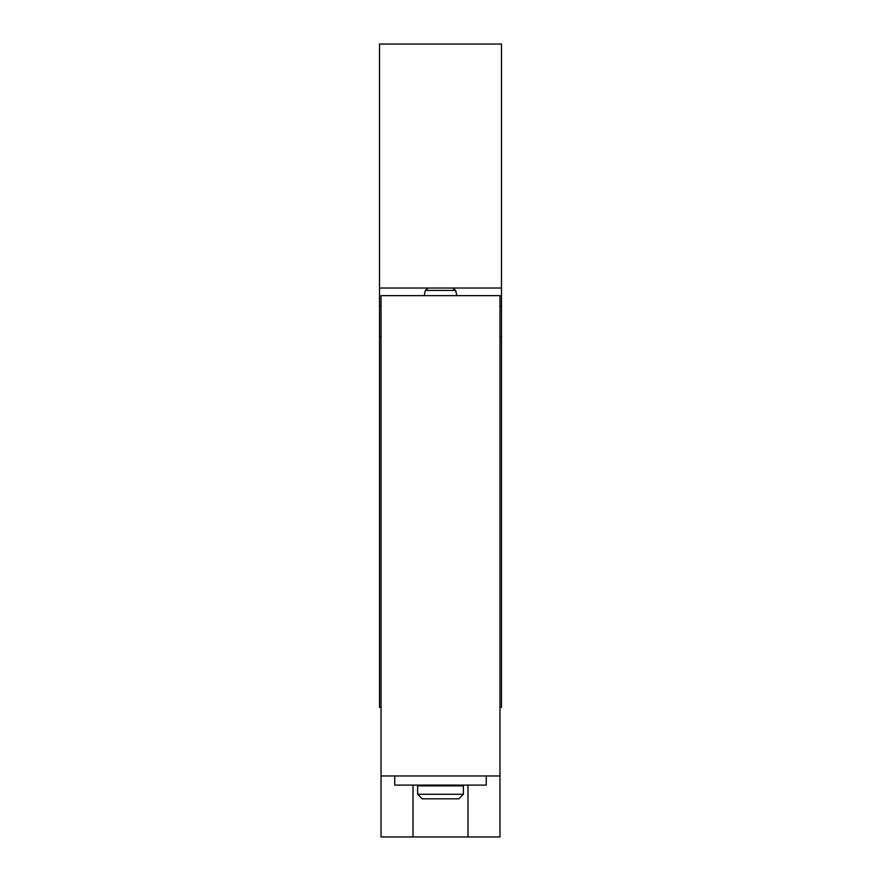 <?xml version="1.0" encoding="UTF-8"?>
<svg xmlns="http://www.w3.org/2000/svg" width="881" height="881" viewBox="0 0 881 881"><rect width="100%" height="100%" fill="white"/><g stroke="black" fill="none" stroke-linecap="round" stroke-linejoin="round"><path stroke-width="1.32" d="M501.487 288.021L379.513 288.021L379.513 44.05L501.487 44.05L501.487 707.344L499.968 707.344M379.513 288.021L379.513 707.344L381.033 707.344M379.513 306.313L381.033 306.313M501.487 306.313L499.968 306.313M467.987 785.103L467.987 836.95L499.968 836.95L499.968 775.963L381.033 775.963L381.033 836.95L467.987 836.95M413.013 785.103L413.013 836.95M499.968 775.963L499.968 295.642L381.033 295.642L381.033 775.963M428.298 288.021L425.314 290.433L424.202 295.642M422.968 785.874L422.968 785.103M417.627 794.255L422.197 798.825L458.803 798.825L463.373 794.255L463.373 785.874L417.627 785.874L417.627 794.255L463.373 794.255M486.246 775.963L486.246 785.103L394.754 785.103L394.754 775.963M501.487 336.817L499.968 336.817M379.513 336.817L381.033 336.817M425.314 290.433L455.686 290.433L456.799 295.642M455.686 290.433L452.702 288.021M458.032 785.874L458.032 785.103"/></g></svg>
